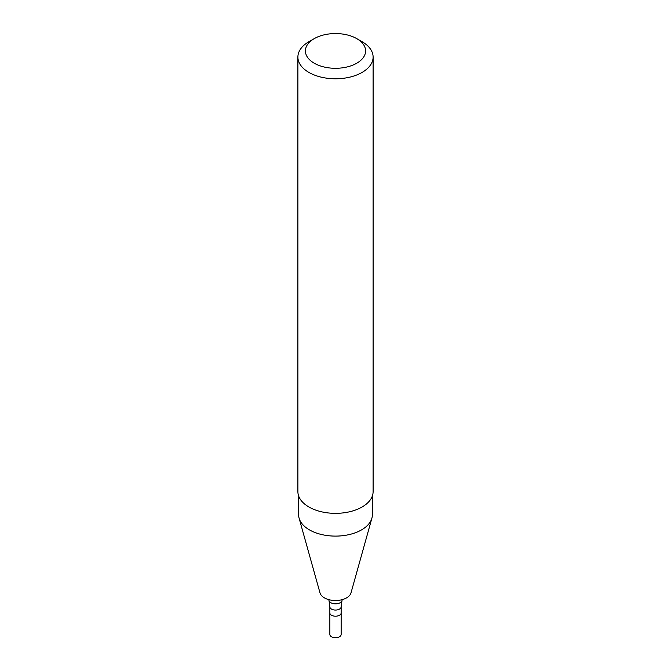 <?xml version="1.0" encoding="UTF-8"?>
<svg xmlns="http://www.w3.org/2000/svg" width="671" height="671" viewBox="0 0 671 671"><rect width="100%" height="100%" fill="white"/><g stroke="black" fill="none" stroke-linecap="round" stroke-linejoin="round"><path stroke-width="1.01" d="M339.492 615.248A5.645 3.254 180 0 1 333.344 615.953A5.645 3.254 180 0 1 329.855 612.942L329.855 634.439A5.645 3.254 180 0 0 333.344 637.45A5.645 3.254 180 0 0 339.492 636.745A5.645 3.254 180 0 0 341.145 634.439L341.145 612.942A5.645 3.254 180 0 1 339.492 615.248A5.645 3.254 180 0 1 333.344 615.953A5.645 3.254 180 0 1 329.855 612.942L329.855 606.802A5.645 3.254 180 0 0 333.344 609.813A5.645 3.254 180 0 0 339.492 609.1A5.645 3.254 180 0 0 341.145 606.802L341.145 612.942A5.645 3.254 180 0 1 339.492 615.248M372.363 495.953L372.363 514.816A36.863 21.279 180 0 1 371.893 518.213L351 592.887A15.701 9.067 180 0 1 346.605 597.853A15.701 9.067 180 0 1 330.669 600.075A15.701 9.067 180 0 1 320 592.887L299.107 518.213A36.863 21.279 180 0 1 298.637 514.816L298.637 495.953M371.893 518.213A36.863 21.279 180 0 1 361.568 529.872A36.863 21.279 180 0 1 324.16 535.072A36.863 21.279 180 0 1 299.107 518.213M356.779 38.641L362.097 41.711A37.61 21.715 180 0 1 373.11 57.069L373.11 491.633A37.61 21.715 180 0 1 362.097 506.991A37.61 21.715 180 0 1 321.107 511.696A37.61 21.715 180 0 1 297.89 491.633L297.89 57.069A37.61 21.715 180 0 1 308.903 41.711L314.221 38.641A30.094 17.371 180 0 1 356.779 38.641A30.094 17.371 180 0 1 356.779 63.208A30.094 17.371 180 0 1 314.221 63.208A30.094 17.371 180 0 1 314.221 38.641M373.11 57.069A37.61 21.715 180 0 1 362.097 72.418A37.61 21.715 180 0 1 321.107 77.131A37.61 21.715 180 0 1 297.89 57.069M341.145 606.802L341.975 600.654A6.559 3.791 180 0 1 340.138 602.726A6.559 3.791 180 0 1 333.479 603.648A6.559 3.791 180 0 1 329.025 600.654L329.855 606.802M341.975 600.654L342.269 599.622M329.025 600.654L328.731 599.622"/></g></svg>
